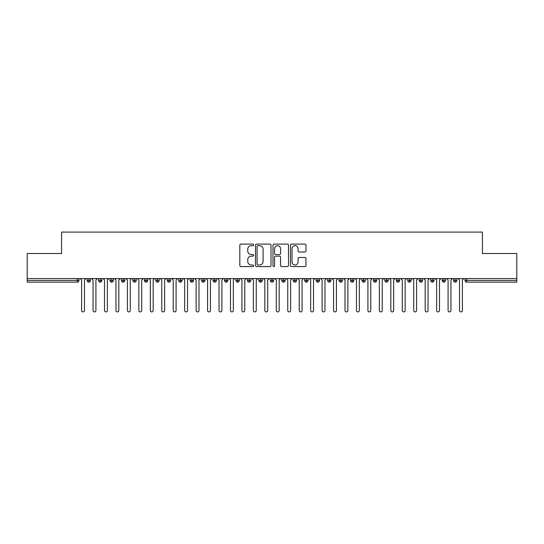 <?xml version="1.0" encoding="UTF-8"?>
<svg xmlns="http://www.w3.org/2000/svg" width="544" height="544" viewBox="0 0 544 544"><rect width="100%" height="100%" fill="white"/><g stroke="black" fill="none" stroke-linecap="round" stroke-linejoin="round"><path stroke-width="0.82" d="M253.674 244.882A0.789 0.789 0 0 0 252.892 244.093L240.944 244.093A1.122 1.122 0 0 0 239.822 245.222L239.822 265.452A1.122 1.122 0 0 0 240.944 266.58L252.892 266.58A0.789 0.789 0 0 0 253.674 265.792A0.789 0.789 0 0 0 252.892 265.003L251.342 265.003A3.597 3.597 0 0 1 247.744 261.406L247.744 259.719A3.597 3.597 0 0 1 251.342 256.122L252.892 256.122A0.789 0.789 0 0 0 253.674 255.333A0.789 0.789 0 0 0 252.892 254.551L251.342 254.551A3.597 3.597 0 0 1 247.744 250.954L247.744 249.268A3.597 3.597 0 0 1 251.342 245.67L252.892 245.67A0.789 0.789 0 0 0 253.674 244.882M304.851 252.022A1.122 1.122 0 0 0 305.98 250.893L305.98 245.222A1.122 1.122 0 0 0 304.851 244.093L291.591 244.093A1.122 1.122 0 0 0 290.462 245.222L290.462 265.452A1.122 1.122 0 0 0 291.591 266.58L304.851 266.58A1.122 1.122 0 0 0 305.98 265.452L305.98 258.597A1.122 1.122 0 0 0 304.851 257.475L299.18 257.475A1.122 1.122 0 0 0 298.051 258.597L298.051 261.997A3.006 3.006 0 0 1 295.045 265.003A3.006 3.006 0 0 1 292.04 261.997L292.04 248.676A3.006 3.006 0 0 1 295.045 245.67A3.006 3.006 0 0 1 298.051 248.676L298.051 250.893A1.122 1.122 0 0 0 299.18 252.022L304.851 252.022M27.2 278.582L516.8 278.582L516.8 253.504L482.44 253.504L482.44 232.091L61.56 232.091L61.56 253.504L27.2 253.504L27.2 280.418L77.275 280.418L77.275 278.582M271.014 245.222A1.122 1.122 0 0 0 269.892 244.093L256.625 244.093A1.122 1.122 0 0 0 255.503 245.222L255.503 265.452A1.122 1.122 0 0 0 256.625 266.58L269.892 266.58A1.122 1.122 0 0 0 271.014 265.452L271.014 245.222M274.108 244.093L287.375 244.093A1.122 1.122 0 0 1 288.497 245.222L288.497 265.452A1.122 1.122 0 0 1 287.375 266.58L281.697 266.58A1.122 1.122 0 0 1 280.575 265.452L280.575 257.251A1.122 1.122 0 0 0 279.446 256.122L275.679 256.122A1.122 1.122 0 0 0 274.557 257.251L274.557 265.792A0.789 0.789 0 0 1 273.768 266.58A0.789 0.789 0 0 1 272.986 265.792L272.986 245.222A1.122 1.122 0 0 1 274.108 244.093M78.996 280.418L77.275 280.418L77.275 282.139A1.72 1.72 0 0 0 78.996 280.418L78.996 278.582L78.996 280.418A1.72 1.72 0 0 1 77.275 282.139L27.2 282.139L27.2 280.418M516.8 278.582L516.8 282.139L466.725 282.139A1.72 1.72 0 0 1 465.004 280.418L465.004 278.582M88.788 278.582L88.788 282.139A1.72 1.72 0 0 1 87.067 280.418L87.067 278.582L87.067 280.418A1.72 1.72 0 0 0 88.788 282.139A1.72 1.72 0 0 0 90.447 280.418L90.447 278.582M100.239 278.582L100.239 282.139A1.72 1.72 0 0 1 98.518 280.418L98.518 278.582L98.518 280.418A1.72 1.72 0 0 0 100.239 282.139A1.72 1.72 0 0 0 101.898 280.418L101.898 278.582M111.69 278.582L111.69 282.139A1.72 1.72 0 0 1 109.976 280.418L109.976 278.582L109.976 280.418A1.72 1.72 0 0 0 111.69 282.139A1.72 1.72 0 0 0 113.349 280.418L113.349 278.582M123.141 278.582L123.141 282.139A1.72 1.72 0 0 1 121.428 280.418L121.428 278.582L121.428 280.418A1.72 1.72 0 0 0 123.141 282.139A1.72 1.72 0 0 0 124.807 280.418L124.807 278.582M134.599 278.582L134.599 282.139A1.72 1.72 0 0 1 132.879 280.418L132.879 278.582L132.879 280.418A1.72 1.72 0 0 0 134.599 282.139A1.72 1.72 0 0 0 136.258 280.418L136.258 278.582M146.05 278.582L146.05 282.139A1.72 1.72 0 0 1 144.33 280.418L144.33 278.582L144.33 280.418A1.72 1.72 0 0 0 146.05 282.139A1.72 1.72 0 0 0 147.71 280.418L147.71 278.582M157.502 278.582L157.502 282.139A1.72 1.72 0 0 1 155.781 280.418L155.781 278.582L155.781 280.418A1.72 1.72 0 0 0 157.502 282.139A1.72 1.72 0 0 0 159.161 280.418L159.161 278.582M168.953 278.582L168.953 282.139A1.72 1.72 0 0 1 167.239 280.418L167.239 278.582L167.239 280.418A1.72 1.72 0 0 0 168.953 282.139A1.72 1.72 0 0 0 170.619 280.418L170.619 278.582M180.411 278.582L180.411 282.139A1.72 1.72 0 0 1 178.69 280.418A1.72 1.72 0 0 0 180.411 282.139A1.72 1.72 0 0 1 178.69 280.418L178.69 278.582M182.07 278.582L182.07 280.418A1.72 1.72 0 0 1 180.411 282.139A1.72 1.72 0 0 0 182.07 280.418L178.69 280.418M191.862 278.582L191.862 282.139A1.72 1.72 0 0 1 190.142 280.418L190.142 278.582L190.142 280.418A1.72 1.72 0 0 0 191.862 282.139A1.72 1.72 0 0 0 193.521 280.418L193.521 278.582M203.313 278.582L203.313 282.139A1.72 1.72 0 0 1 201.593 280.418L201.593 278.582L201.593 280.418A1.72 1.72 0 0 0 203.313 282.139A1.72 1.72 0 0 0 204.972 280.418L204.972 278.582M214.764 278.582L214.764 282.139A1.72 1.72 0 0 1 213.051 280.418L213.051 278.582L213.051 280.418A1.72 1.72 0 0 0 214.764 282.139A1.72 1.72 0 0 0 216.424 280.418L216.424 278.582M226.216 278.582L226.216 282.139A1.72 1.72 0 0 1 224.502 280.418A1.72 1.72 0 0 0 226.216 282.139A1.72 1.72 0 0 1 224.502 280.418L224.502 278.582M227.882 278.582L227.882 280.418A1.72 1.72 0 0 1 226.216 282.139A1.72 1.72 0 0 0 227.882 280.418L224.502 280.418M237.674 282.139A1.72 1.72 0 0 1 235.953 280.418L235.953 278.582L235.953 280.418A1.72 1.72 0 0 0 237.674 282.139A1.72 1.72 0 0 0 239.333 280.418L239.333 278.582L239.333 280.418A1.72 1.72 0 0 1 237.674 282.139L237.674 280.418L239.333 280.418M249.125 278.582L249.125 282.139A1.72 1.72 0 0 1 247.404 280.418L247.404 278.582L247.404 280.418A1.72 1.72 0 0 0 249.125 282.139A1.72 1.72 0 0 0 250.784 280.418L250.784 278.582M260.576 278.582L260.576 282.139A1.72 1.72 0 0 1 258.856 280.418L258.856 278.582L258.856 280.418A1.72 1.72 0 0 0 260.576 282.139A1.72 1.72 0 0 0 262.235 280.418L262.235 278.582M272.027 278.582L272.027 280.418L270.314 280.418L270.314 278.582L270.314 280.418A1.72 1.72 0 0 0 272.027 282.139A1.72 1.72 0 0 0 273.686 280.418L273.686 278.582L273.686 280.418A1.72 1.72 0 0 1 272.027 282.139A1.72 1.72 0 0 1 270.314 280.418A1.72 1.72 0 0 0 272.027 282.139L272.027 280.418L273.686 280.418M283.478 278.582L283.478 282.139A1.72 1.72 0 0 1 281.765 280.418L281.765 278.582L281.765 280.418A1.72 1.72 0 0 0 283.478 282.139A1.72 1.72 0 0 0 285.144 280.418L285.144 278.582M294.936 278.582L294.936 282.139A1.72 1.72 0 0 1 293.216 280.418L293.216 278.582L293.216 280.418A1.72 1.72 0 0 0 294.936 282.139A1.72 1.72 0 0 0 296.596 280.418L296.596 278.582M306.388 278.582L306.388 282.139A1.72 1.72 0 0 1 304.667 280.418L304.667 278.582L304.667 280.418A1.72 1.72 0 0 0 306.388 282.139A1.72 1.72 0 0 0 308.047 280.418L308.047 278.582M317.839 278.582L317.839 282.139A1.72 1.72 0 0 1 316.118 280.418L316.118 278.582M319.498 278.582L319.498 280.418A1.72 1.72 0 0 1 317.839 282.139A1.72 1.72 0 0 0 319.498 280.418L316.118 280.418A1.72 1.72 0 0 0 317.839 282.139M329.29 278.582L329.29 282.139A1.72 1.72 0 0 1 327.576 280.418L327.576 278.582L327.576 280.418A1.72 1.72 0 0 0 329.29 282.139A1.72 1.72 0 0 0 330.949 280.418L330.949 278.582M340.741 278.582L340.741 282.139A1.72 1.72 0 0 1 339.028 280.418L339.028 278.582M342.407 278.582L342.407 280.418A1.72 1.72 0 0 1 340.741 282.139A1.72 1.72 0 0 0 342.407 280.418L339.028 280.418A1.72 1.72 0 0 0 340.741 282.139M352.199 278.582L352.199 282.139A1.72 1.72 0 0 1 350.479 280.418L350.479 278.582M353.858 278.582L353.858 280.418A1.72 1.72 0 0 1 352.199 282.139A1.72 1.72 0 0 0 353.858 280.418L350.479 280.418A1.72 1.72 0 0 0 352.199 282.139M363.65 278.582L363.65 282.139A1.72 1.72 0 0 1 361.93 280.418A1.72 1.72 0 0 0 363.65 282.139A1.72 1.72 0 0 1 361.93 280.418L361.93 278.582M365.31 278.582L365.31 280.418L365.31 278.582M375.102 278.582L375.102 282.139A1.72 1.72 0 0 1 373.381 280.418L373.381 278.582M376.761 278.582L376.761 280.418A1.72 1.72 0 0 1 375.102 282.139A1.72 1.72 0 0 0 376.761 280.418L373.381 280.418A1.72 1.72 0 0 0 375.102 282.139M386.553 278.582L386.553 282.139A1.72 1.72 0 0 1 384.839 280.418L384.839 278.582M388.219 278.582L388.219 280.418A1.72 1.72 0 0 1 386.553 282.139A1.72 1.72 0 0 0 388.219 280.418L384.839 280.418A1.72 1.72 0 0 0 386.553 282.139M398.011 278.582L398.011 282.139A1.72 1.72 0 0 1 396.29 280.418L396.29 278.582M399.67 278.582L399.67 280.418A1.72 1.72 0 0 1 398.011 282.139A1.72 1.72 0 0 0 399.67 280.418L396.29 280.418A1.72 1.72 0 0 0 398.011 282.139M409.462 278.582L409.462 282.139A1.72 1.72 0 0 1 407.742 280.418L407.742 278.582M411.121 278.582L411.121 280.418A1.72 1.72 0 0 1 409.462 282.139A1.72 1.72 0 0 0 411.121 280.418L407.742 280.418A1.72 1.72 0 0 0 409.462 282.139M420.913 278.582L420.913 282.139A1.72 1.72 0 0 1 419.193 280.418L419.193 278.582M422.572 278.582L422.572 280.418L422.572 278.582M432.364 278.582L432.364 282.139A1.72 1.72 0 0 1 430.651 280.418L430.651 278.582M434.024 278.582L434.024 280.418A1.72 1.72 0 0 1 432.364 282.139A1.72 1.72 0 0 0 434.024 280.418L430.651 280.418A1.72 1.72 0 0 0 432.364 282.139M443.816 278.582L443.816 282.139A1.72 1.72 0 0 1 442.102 280.418L442.102 278.582L442.102 280.418A1.72 1.72 0 0 0 443.816 282.139A1.72 1.72 0 0 0 445.482 280.418L445.482 278.582M455.274 278.582L455.274 282.139A1.72 1.72 0 0 1 453.553 280.418L453.553 278.582M456.933 278.582L456.933 280.418L456.933 278.582M237.674 278.582L237.674 280.418L235.953 280.418M363.65 282.139A1.72 1.72 0 0 0 365.31 280.418A1.72 1.72 0 0 1 363.65 282.139M420.913 282.139A1.72 1.72 0 0 0 422.572 280.418A1.72 1.72 0 0 1 420.913 282.139A1.72 1.72 0 0 1 419.193 280.418L422.572 280.418M466.725 282.139A1.72 1.72 0 0 1 465.004 280.418A1.72 1.72 0 0 0 466.725 282.139L466.725 280.418L516.8 280.418M455.274 282.139A1.72 1.72 0 0 0 456.933 280.418A1.72 1.72 0 0 1 455.274 282.139A1.72 1.72 0 0 1 453.553 280.418L456.933 280.418M257.863 245.67A0.789 0.789 0 0 0 257.074 246.452L257.074 264.214A0.789 0.789 0 0 0 257.863 265.003L259.495 265.003A3.597 3.597 0 0 0 263.092 261.406L263.092 249.268A3.597 3.597 0 0 0 259.495 245.67L257.863 245.67M280.575 248.73A3.006 3.006 0 0 0 277.562 245.725A3.006 3.006 0 0 0 274.557 248.73L274.557 253.422A1.122 1.122 0 0 0 275.679 254.551L279.446 254.551A1.122 1.122 0 0 0 280.575 253.422L280.575 248.73M80.165 278.582L81.6 280.017L81.6 310.481A1.435 1.435 0 0 0 83.035 311.909A1.435 1.435 0 0 0 84.463 310.481L84.463 280.017L85.898 278.582M91.623 278.582L93.051 280.017L93.051 310.481A1.435 1.435 0 0 0 94.486 311.909A1.435 1.435 0 0 0 95.914 310.481L95.914 280.017L97.349 278.582M103.074 278.582L104.502 280.017L104.502 310.481A1.435 1.435 0 0 0 105.937 311.909A1.435 1.435 0 0 0 107.365 310.481L107.365 280.017L108.8 278.582M114.526 278.582L115.96 280.017L115.96 310.481A1.435 1.435 0 0 0 117.388 311.909A1.435 1.435 0 0 0 118.823 310.481L118.823 280.017L120.251 278.582M125.977 278.582L127.412 280.017L127.412 310.481A1.435 1.435 0 0 0 128.84 311.909A1.435 1.435 0 0 0 130.274 310.481L130.274 280.017L131.702 278.582M137.435 278.582L138.863 280.017L138.863 310.481A1.435 1.435 0 0 0 140.298 311.909A1.435 1.435 0 0 0 141.726 310.481L141.726 280.017L143.16 278.582M148.886 278.582L150.314 280.017L150.314 310.481A1.435 1.435 0 0 0 151.749 311.909A1.435 1.435 0 0 0 153.177 310.481L153.177 280.017L154.612 278.582M160.337 278.582L161.765 280.017L161.765 310.481A1.435 1.435 0 0 0 163.2 311.909A1.435 1.435 0 0 0 164.635 310.481L164.635 280.017L166.063 278.582M171.788 278.582L173.223 280.017L173.223 310.481A1.435 1.435 0 0 0 174.651 311.909A1.435 1.435 0 0 0 176.086 310.481L176.086 280.017L177.514 278.582M183.24 278.582L184.674 280.017L184.674 310.481A1.435 1.435 0 0 0 186.102 311.909A1.435 1.435 0 0 0 187.537 310.481L187.537 280.017L188.965 278.582M194.698 278.582L196.126 280.017L196.126 310.481A1.435 1.435 0 0 0 197.56 311.909A1.435 1.435 0 0 0 198.988 310.481L198.988 280.017L200.423 278.582M206.149 278.582L207.577 280.017L207.577 310.481A1.435 1.435 0 0 0 209.012 311.909A1.435 1.435 0 0 0 210.44 310.481L210.44 280.017L211.874 278.582M217.6 278.582L219.035 280.017L219.035 310.481A1.435 1.435 0 0 0 220.463 311.909A1.435 1.435 0 0 0 221.898 310.481L221.898 280.017L223.326 278.582M229.051 278.582L230.486 280.017L230.486 310.481A1.435 1.435 0 0 0 231.914 311.909A1.435 1.435 0 0 0 233.349 310.481L233.349 280.017L234.777 278.582M240.502 278.582L241.937 280.017L241.937 310.481A1.435 1.435 0 0 0 243.365 311.909A1.435 1.435 0 0 0 244.8 310.481L244.8 280.017L246.235 278.582M251.96 278.582L253.388 280.017L253.388 310.481A1.435 1.435 0 0 0 254.823 311.909A1.435 1.435 0 0 0 256.251 310.481L256.251 280.017L257.686 278.582M263.412 278.582L264.84 280.017L264.84 310.481A1.435 1.435 0 0 0 266.274 311.909A1.435 1.435 0 0 0 267.702 310.481L267.702 280.017L269.137 278.582M274.863 278.582L276.298 280.017L276.298 310.481A1.435 1.435 0 0 0 277.726 311.909A1.435 1.435 0 0 0 279.16 310.481L279.16 280.017L280.588 278.582M286.314 278.582L287.749 280.017L287.749 310.481A1.435 1.435 0 0 0 289.177 311.909A1.435 1.435 0 0 0 290.612 310.481L290.612 280.017L292.04 278.582M297.765 278.582L299.2 280.017L299.2 310.481A1.435 1.435 0 0 0 300.635 311.909A1.435 1.435 0 0 0 302.063 310.481L302.063 280.017L303.498 278.582M309.223 278.582L310.651 280.017L310.651 310.481A1.435 1.435 0 0 0 312.086 311.909A1.435 1.435 0 0 0 313.514 310.481L313.514 280.017L314.949 278.582M320.674 278.582L322.102 280.017L322.102 310.481A1.435 1.435 0 0 0 323.537 311.909A1.435 1.435 0 0 0 324.965 310.481L324.965 280.017L326.4 278.582M332.126 278.582L333.56 280.017L333.56 310.481A1.435 1.435 0 0 0 334.988 311.909A1.435 1.435 0 0 0 336.423 310.481L336.423 280.017L337.851 278.582M343.577 278.582L345.012 280.017L345.012 310.481A1.435 1.435 0 0 0 346.44 311.909A1.435 1.435 0 0 0 347.874 310.481L347.874 280.017L349.302 278.582M355.035 278.582L356.463 280.017L356.463 310.481A1.435 1.435 0 0 0 357.898 311.909A1.435 1.435 0 0 0 359.326 310.481L359.326 280.017L360.76 278.582M366.486 278.582L367.914 280.017L367.914 310.481A1.435 1.435 0 0 0 369.349 311.909A1.435 1.435 0 0 0 370.777 310.481L370.777 280.017L372.212 278.582M377.937 278.582L379.365 280.017L379.365 310.481A1.435 1.435 0 0 0 380.8 311.909A1.435 1.435 0 0 0 382.235 310.481L382.235 280.017L383.663 278.582M389.388 278.582L390.823 280.017L390.823 310.481A1.435 1.435 0 0 0 392.251 311.909A1.435 1.435 0 0 0 393.686 310.481L393.686 280.017L395.114 278.582M400.84 278.582L402.274 280.017L402.274 310.481A1.435 1.435 0 0 0 403.702 311.909A1.435 1.435 0 0 0 405.137 310.481L405.137 280.017L406.565 278.582M412.298 278.582L413.726 280.017L413.726 310.481A1.435 1.435 0 0 0 415.16 311.909A1.435 1.435 0 0 0 416.588 310.481L416.588 280.017L418.023 278.582M423.749 278.582L425.177 280.017L425.177 310.481A1.435 1.435 0 0 0 426.612 311.909A1.435 1.435 0 0 0 428.04 310.481L428.04 280.017L429.474 278.582M435.2 278.582L436.635 280.017L436.635 310.481A1.435 1.435 0 0 0 438.063 311.909A1.435 1.435 0 0 0 439.498 310.481L439.498 280.017L440.926 278.582M446.651 278.582L448.086 280.017L448.086 310.481A1.435 1.435 0 0 0 449.514 311.909A1.435 1.435 0 0 0 450.949 310.481L450.949 280.017L452.377 278.582M458.102 278.582L459.537 280.017L459.537 310.481A1.435 1.435 0 0 0 460.965 311.909A1.435 1.435 0 0 0 462.4 310.481L462.4 280.017L463.835 278.582M466.725 278.582L466.725 280.418L465.004 280.418M87.067 280.418A1.72 1.72 0 0 0 88.788 282.139A1.72 1.72 0 0 0 90.447 280.418L87.067 280.418M98.518 280.418A1.72 1.72 0 0 0 100.239 282.139A1.72 1.72 0 0 0 101.898 280.418L98.518 280.418M109.976 280.418A1.72 1.72 0 0 0 111.69 282.139A1.72 1.72 0 0 0 113.349 280.418L109.976 280.418M121.428 280.418A1.72 1.72 0 0 0 123.141 282.139A1.72 1.72 0 0 0 124.807 280.418L121.428 280.418M132.879 280.418A1.72 1.72 0 0 0 134.599 282.139A1.72 1.72 0 0 0 136.258 280.418L132.879 280.418M144.33 280.418A1.72 1.72 0 0 0 146.05 282.139A1.72 1.72 0 0 0 147.71 280.418L144.33 280.418M155.781 280.418A1.72 1.72 0 0 0 157.502 282.139A1.72 1.72 0 0 0 159.161 280.418L155.781 280.418M167.239 280.418A1.72 1.72 0 0 0 168.953 282.139A1.72 1.72 0 0 0 170.619 280.418L167.239 280.418M190.142 280.418A1.72 1.72 0 0 0 191.862 282.139A1.72 1.72 0 0 0 193.521 280.418L190.142 280.418M201.593 280.418A1.72 1.72 0 0 0 203.313 282.139A1.72 1.72 0 0 0 204.972 280.418L201.593 280.418M213.051 280.418A1.72 1.72 0 0 0 214.764 282.139A1.72 1.72 0 0 0 216.424 280.418L213.051 280.418M247.404 280.418L250.784 280.418A1.72 1.72 0 0 1 249.125 282.139M258.856 280.418A1.72 1.72 0 0 0 260.576 282.139A1.72 1.72 0 0 0 262.235 280.418L258.856 280.418M281.765 280.418L285.144 280.418A1.72 1.72 0 0 1 283.478 282.139M293.216 280.418A1.72 1.72 0 0 0 294.936 282.139A1.72 1.72 0 0 0 296.596 280.418L293.216 280.418M304.667 280.418L308.047 280.418A1.72 1.72 0 0 1 306.388 282.139M327.576 280.418L330.949 280.418A1.72 1.72 0 0 1 329.29 282.139M361.93 280.418L365.31 280.418M442.102 280.418L445.482 280.418A1.72 1.72 0 0 1 443.816 282.139"/></g></svg>

